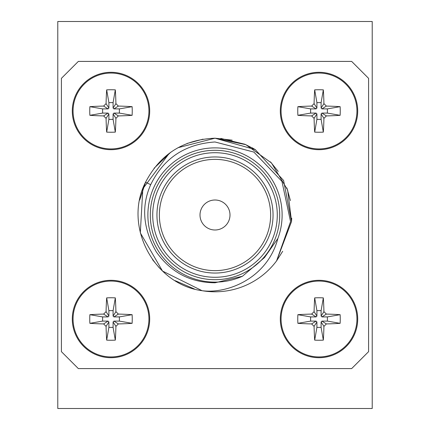 <?xml version="1.0" encoding="UTF-8"?>
<svg xmlns="http://www.w3.org/2000/svg" width="430" height="430" viewBox="0 0 430 430"><rect width="100%" height="100%" fill="white"/><g stroke="black" fill="none" stroke-linecap="round" stroke-linejoin="round"><path stroke-width="0.64" d="M372.219 408.5L57.781 408.5L57.781 21.5L372.219 21.5L372.219 408.5M251.98 147.7L255.646 149.85M244.869 144.249L220.864 138.433M242.477 276.237L264.498 257.559L277.898 238.43A67.118 67.118 0 0 0 215 147.882A67.118 67.118 0 0 0 147.882 215A67.118 67.118 0 0 0 242.477 276.237L215.064 282.779M202.052 290.691L162.502 271.045L140.314 232.861L142.825 188.775L169.2 153.359L142.825 188.775L140.314 232.861L162.502 271.045L202.052 290.691L162.502 271.045L140.314 232.861L142.825 188.775L169.2 153.359M215 282.779C190.404 282.639 170.85 272.367 156.337 251.964C142.964 228.717 141.088 206.287 150.71 184.663C163.61 158.256 185.04 144.028 215 141.981L253.84 152.059L281.951 181.406L290.556 221.654L276.565 260.908A76.793 76.793 0 0 1 201.998 290.685C153.51 284.155 123.082 225.691 145.55 182.229C160.223 154.182 183.374 139.508 215 138.202L178.009 147.705L215 138.202L255.286 149.624L283.596 180.476L291.508 221.595L276.673 260.752L291.508 221.595L283.596 180.476L255.286 149.624L215 138.202L232.157 140.153M245.132 144.362L254.329 149.043M270.432 161.852L278.226 171.419M286.842 187.867L290.422 200.563M291.728 218.241L291.54 221.278L287.616 190.017L271.481 162.965L245.831 144.668L215 138.202L178.009 147.705M200.004 215A14.996 14.996 0 0 0 215 229.996A14.996 14.996 0 0 0 229.996 215A14.996 14.996 0 0 0 215 200.004A14.996 14.996 0 0 0 200.004 215M270.631 215A55.631 55.631 0 0 1 215 270.631A55.631 55.631 0 0 1 159.369 215A55.631 55.631 0 0 1 215 159.369A55.631 55.631 0 0 1 270.631 215A55.631 55.631 0 0 1 215 270.631A55.631 55.631 0 0 1 159.369 215A55.631 55.631 0 0 1 215 159.369A55.631 55.631 0 0 1 270.631 215M279.699 215A64.699 64.699 0 0 0 215 150.296A64.699 64.699 0 0 0 150.301 215A64.699 64.699 0 0 0 215 279.699A64.699 64.699 0 0 0 279.699 215M201.998 290.685C227.067 294.142 267.32 278.57 277.898 238.43M282.687 251.276L276.662 260.768M203.025 139.148L187.055 143.47M170.791 152.209L154.053 168.286M145.614 182.094L139.664 200.138M152.542 259.677L159.465 268.041M175.214 280.683L194.355 288.965M78.341 61.409L351.659 61.409L368.591 78.341L368.591 351.659L351.659 368.591L78.341 368.591L61.409 351.659L61.409 78.341L78.341 61.409M110.994 72.294A38.7 38.7 0 0 0 72.294 110.994A38.7 38.7 0 0 0 110.994 149.694A38.7 38.7 0 0 0 149.694 110.994A38.7 38.7 0 0 0 110.994 72.294A38.7 38.7 0 0 0 72.294 110.994A38.7 38.7 0 0 0 110.994 149.694A38.7 38.7 0 0 0 149.694 110.994A38.7 38.7 0 0 0 110.994 72.294A38.7 38.7 0 0 0 72.294 110.994A38.7 38.7 0 0 0 110.994 149.694A38.7 38.7 0 0 0 149.694 110.994A38.7 38.7 0 0 0 110.994 72.294M110.994 73.057A37.937 37.937 0 0 0 73.057 110.994A37.937 37.937 0 0 0 110.994 148.93A37.937 37.937 0 0 0 148.93 110.994A37.937 37.937 0 0 0 110.994 73.057M106.076 103.63A55.357 8.842 -90 0 1 106.667 89.87A52.068 35.341 0 0 1 110.994 89.746A52.068 35.341 0 0 1 115.321 89.87A55.357 8.842 90 0 1 115.912 103.63L118.357 106.076A55.357 8.842 0 0 1 132.118 106.667A52.068 35.341 90 0 1 132.118 115.321A55.357 8.842 180 0 1 118.357 115.912L115.912 118.357A55.357 8.842 90 0 1 115.321 132.118A52.068 35.341 180 0 1 110.994 132.241A52.068 35.341 180 0 1 106.667 132.118A55.357 8.842 -90 0 1 106.076 118.357L103.63 115.912A55.357 8.842 180 0 1 89.87 115.321A52.068 35.341 -90 0 1 89.87 106.667A55.357 8.842 -0 0 1 103.63 106.076L106.076 103.63L108.897 108.059L108.059 108.897L102.609 108.897L102.609 113.09L108.059 113.09L108.897 113.928L108.897 119.379L113.09 119.379L113.09 113.928L113.928 113.09L119.379 113.09L119.379 108.897L113.928 108.897L113.09 108.059L113.09 102.609L108.897 102.609L108.897 108.059M106.667 89.87L108.897 102.609M103.63 106.076L108.059 108.897M89.87 106.667L102.609 108.897M89.87 115.321L102.609 113.09M103.63 115.912L108.059 113.09M106.076 118.357L108.897 113.928M106.667 132.118L108.897 119.379M115.912 103.63L113.09 108.059M118.357 106.076L113.928 108.897M115.321 89.87L113.09 102.609M115.321 132.118L113.09 119.379M115.912 118.357L113.09 113.928M118.357 115.912L113.928 113.09M132.118 115.321L119.379 113.09M132.118 106.667L119.379 108.897M319.006 72.294A38.7 38.7 0 0 0 280.306 110.994A38.7 38.7 0 0 0 319.006 149.694A38.7 38.7 0 0 0 357.706 110.994A38.7 38.7 0 0 0 319.006 72.294A38.7 38.7 0 0 0 280.306 110.994A38.7 38.7 0 0 0 319.006 149.694A38.7 38.7 0 0 0 357.706 110.994A38.7 38.7 0 0 0 319.006 72.294A38.7 38.7 0 0 0 280.306 110.994A38.7 38.7 0 0 0 319.006 149.694A38.7 38.7 0 0 0 357.706 110.994A38.7 38.7 0 0 0 319.006 72.294M319.006 73.057A37.937 37.937 0 0 0 281.069 110.994A37.937 37.937 0 0 0 319.006 148.93A37.937 37.937 0 0 0 356.943 110.994A37.937 37.937 0 0 0 319.006 73.057M314.088 103.63A55.357 8.842 -90 0 1 314.679 89.87A52.068 35.341 0 0 1 319.006 89.746A52.068 35.341 0 0 1 323.333 89.87A55.357 8.842 90 0 1 323.924 103.63L326.37 106.076A55.357 8.842 0 0 1 340.13 106.667A52.068 35.341 90 0 1 340.13 115.321A55.357 8.842 180 0 1 326.37 115.912L323.924 118.357A55.357 8.842 90 0 1 323.333 132.118A52.068 35.341 180 0 1 319.006 132.241A52.068 35.341 180 0 1 314.679 132.118A55.357 8.842 -90 0 1 314.088 118.357L311.642 115.912A55.357 8.842 180 0 1 297.882 115.321A52.068 35.341 -90 0 1 297.882 106.667A55.357 8.842 -0 0 1 311.642 106.076L314.088 103.63L316.91 108.059L316.071 108.897L310.621 108.897L310.621 113.09L316.071 113.09L316.91 113.928L316.91 119.379L321.102 119.379L321.102 113.928L321.941 113.09L327.391 113.09L327.391 108.897L321.941 108.897L321.102 108.059L321.102 102.609L316.91 102.609L316.91 108.059M314.679 89.87L316.91 102.609M311.642 106.076L316.071 108.897M297.882 106.667L310.621 108.897M297.882 115.321L310.621 113.09M311.642 115.912L316.071 113.09M314.088 118.357L316.91 113.928M314.679 132.118L316.91 119.379M323.924 103.63L321.102 108.059M326.37 106.076L321.941 108.897M323.333 89.87L321.102 102.609M323.333 132.118L321.102 119.379M323.924 118.357L321.102 113.928M326.37 115.912L321.941 113.09M340.13 115.321L327.391 113.09M340.13 106.667L327.391 108.897M110.994 280.306A38.7 38.7 0 0 0 72.294 319.006A38.7 38.7 0 0 0 110.994 357.706A38.7 38.7 0 0 0 149.694 319.006A38.7 38.7 0 0 0 110.994 280.306A38.7 38.7 0 0 0 72.294 319.006A38.7 38.7 0 0 0 110.994 357.706A38.7 38.7 0 0 0 149.694 319.006A38.7 38.7 0 0 0 110.994 280.306A38.7 38.7 0 0 0 72.294 319.006A38.7 38.7 0 0 0 110.994 357.706A38.7 38.7 0 0 0 149.694 319.006A38.7 38.7 0 0 0 110.994 280.306M110.994 281.069A37.937 37.937 0 0 0 73.057 319.006A37.937 37.937 0 0 0 110.994 356.943A37.937 37.937 0 0 0 148.93 319.006A37.937 37.937 0 0 0 110.994 281.069M106.076 311.642A55.357 8.842 -90 0 1 106.667 297.882A52.068 35.341 0 0 1 110.994 297.759A52.068 35.341 0 0 1 115.321 297.882A55.357 8.842 90 0 1 115.912 311.642L118.357 314.088A55.357 8.842 0 0 1 132.118 314.679A52.068 35.341 90 0 1 132.118 323.333A55.357 8.842 180 0 1 118.357 323.924L115.912 326.37A55.357 8.842 90 0 1 115.321 340.13A52.068 35.341 180 0 1 110.994 340.254A52.068 35.341 180 0 1 106.667 340.13A55.357 8.842 -90 0 1 106.076 326.37L103.63 323.924A55.357 8.842 180 0 1 89.87 323.333A52.068 35.341 -90 0 1 89.87 314.679A55.357 8.842 -0 0 1 103.63 314.088L106.076 311.642L108.897 316.071L108.059 316.91L102.609 316.91L102.609 321.102L108.059 321.102L108.897 321.941L108.897 327.391L113.09 327.391L113.09 321.941L113.928 321.102L119.379 321.102L119.379 316.91L113.928 316.91L113.09 316.071L113.09 310.621L108.897 310.621L108.897 316.071M106.667 297.882L108.897 310.621M103.63 314.088L108.059 316.91M89.87 314.679L102.609 316.91M89.87 323.333L102.609 321.102M103.63 323.924L108.059 321.102M106.076 326.37L108.897 321.941M106.667 340.13L108.897 327.391M115.912 311.642L113.09 316.071M118.357 314.088L113.928 316.91M115.321 297.882L113.09 310.621M115.321 340.13L113.09 327.391M115.912 326.37L113.09 321.941M118.357 323.924L113.928 321.102M132.118 323.333L119.379 321.102M132.118 314.679L119.379 316.91M319.006 280.306A38.7 38.7 0 0 0 280.306 319.006A38.7 38.7 0 0 0 319.006 357.706A38.7 38.7 0 0 0 357.706 319.006A38.7 38.7 0 0 0 319.006 280.306A38.7 38.7 0 0 0 280.306 319.006A38.7 38.7 0 0 0 319.006 357.706A38.7 38.7 0 0 0 357.706 319.006A38.7 38.7 0 0 0 319.006 280.306A38.7 38.7 0 0 0 280.306 319.006A38.7 38.7 0 0 0 319.006 357.706A38.7 38.7 0 0 0 357.706 319.006A38.7 38.7 0 0 0 319.006 280.306M319.006 281.069A37.937 37.937 0 0 0 281.069 319.006A37.937 37.937 0 0 0 319.006 356.943A37.937 37.937 0 0 0 356.943 319.006A37.937 37.937 0 0 0 319.006 281.069M314.088 311.642A55.357 8.842 -90 0 1 314.679 297.882A52.068 35.341 0 0 1 319.006 297.759A52.068 35.341 0 0 1 323.333 297.882A55.357 8.842 90 0 1 323.924 311.642L326.37 314.088A55.357 8.842 0 0 1 340.13 314.679A52.068 35.341 90 0 1 340.13 323.333A55.357 8.842 180 0 1 326.37 323.924L323.924 326.37A55.357 8.842 90 0 1 323.333 340.13A52.068 35.341 180 0 1 319.006 340.254A52.068 35.341 180 0 1 314.679 340.13A55.357 8.842 -90 0 1 314.088 326.37L311.642 323.924A55.357 8.842 180 0 1 297.882 323.333A52.068 35.341 -90 0 1 297.882 314.679A55.357 8.842 -0 0 1 311.642 314.088L314.088 311.642L316.91 316.071L316.071 316.91L310.621 316.91L310.621 321.102L316.071 321.102L316.91 321.941L316.91 327.391L321.102 327.391L321.102 321.941L321.941 321.102L327.391 321.102L327.391 316.91L321.941 316.91L321.102 316.071L321.102 310.621L316.91 310.621L316.91 316.071M314.679 297.882L316.91 310.621M311.642 314.088L316.071 316.91M297.882 314.679L310.621 316.91M297.882 323.333L310.621 321.102M311.642 323.924L316.071 321.102M314.088 326.37L316.91 321.941M314.679 340.13L316.91 327.391M323.924 311.642L321.102 316.071M326.37 314.088L321.941 316.91M323.333 297.882L321.102 310.621M323.333 340.13L321.102 327.391M323.924 326.37L321.102 321.941M326.37 323.924L321.941 321.102M340.13 323.333L327.391 321.102M340.13 314.679L327.391 316.91M150.71 184.663L145.55 182.229M273.05 215A58.05 58.05 0 0 1 215 273.05A58.05 58.05 0 0 1 156.95 215A58.05 58.05 0 0 1 215 156.95A58.05 58.05 0 0 1 273.05 215M277.28 215A62.28 62.28 0 0 0 215 152.714A62.28 62.28 0 0 0 152.72 215A62.28 62.28 0 0 0 215 277.28A62.28 62.28 0 0 0 277.28 215"/></g></svg>
